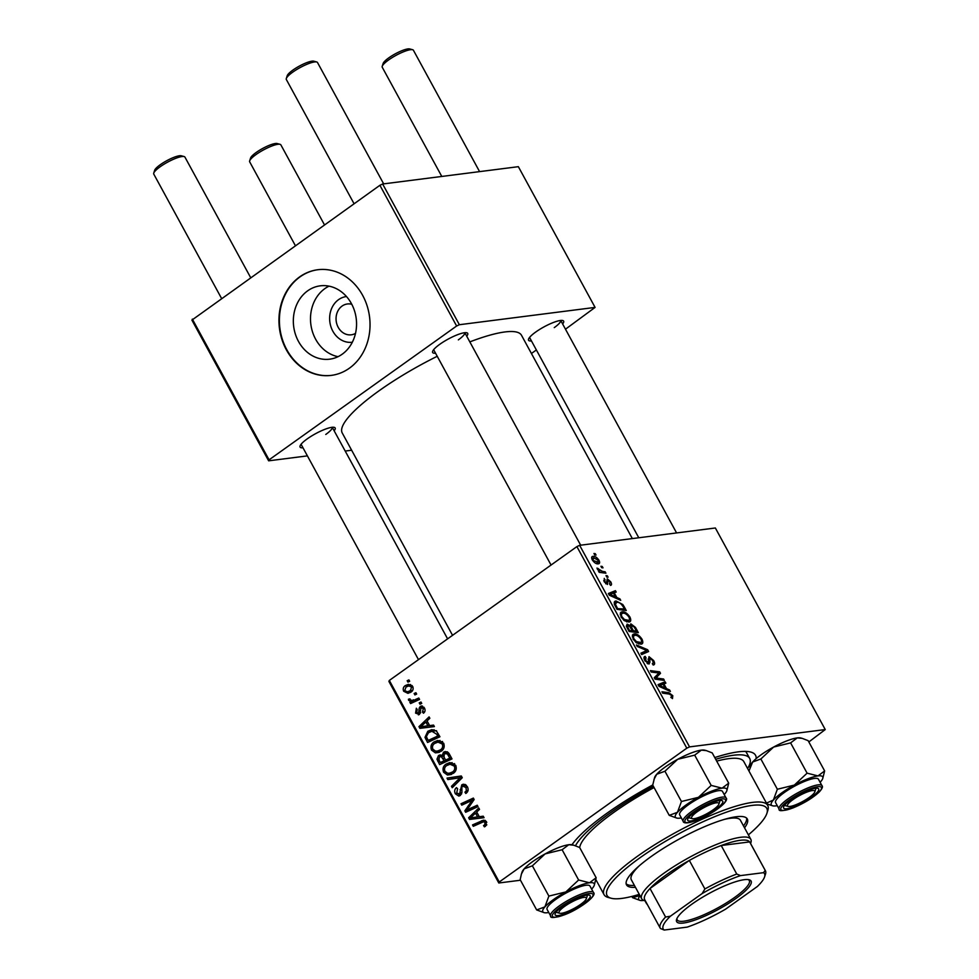 <?xml version="1.0" encoding="UTF-8"?>
<svg xmlns="http://www.w3.org/2000/svg" width="979" height="979" viewBox="0 0 979 979"><rect width="100%" height="100%" fill="white"/><g stroke="black" fill="none" stroke-linecap="round" stroke-linejoin="round"><path stroke-width="1.47" d="M338.036 356.674A36.969 31.524 82.7 0 1 315.63 339.211A36.969 31.524 82.7 0 1 329.03 286.149M346.493 296.539A23.031 19.641 -97.3 0 0 332.836 331.171A23.031 19.641 -97.3 0 0 352.318 342.234M351.791 304.285A15.529 13.241 -97.3 0 0 347.361 303.979A15.529 13.241 -97.3 0 0 338.208 327.329A15.529 13.241 -97.3 0 0 351.302 334.806A15.529 13.241 -97.3 0 0 355.512 333.398M351.424 303.612A36.969 31.524 -97.3 0 0 320.268 285.831A36.969 31.524 -97.3 0 0 298.473 341.402A36.969 31.524 -97.3 0 0 329.629 359.183A36.969 31.524 -97.3 0 0 351.424 303.612M362.634 295.34A53.258 45.413 -97.3 0 0 317.747 269.739A53.258 45.413 -97.3 0 0 286.345 349.784A53.258 45.413 -97.3 0 0 331.232 375.398A53.258 45.413 -97.3 0 0 362.634 295.34M317.979 269.702A53.258 45.413 -97.3 0 0 286.798 349.723A53.258 45.413 -97.3 0 0 331.465 375.361M531.462 340.937A19.972 4.344 -28.6 0 1 528.538 339.162A19.972 4.344 -28.6 0 1 535.746 332.016A19.972 4.344 -28.6 0 1 562.729 320.525A19.972 4.344 -28.6 0 1 562.631 323.951M554.261 327.622A17.757 3.867 151.4 0 0 560.71 320.451L676.587 532.943M302.988 447.782A19.972 4.344 -28.6 0 1 300.063 446.008A19.972 4.344 -28.6 0 1 307.259 438.849A19.972 4.344 -28.6 0 1 334.243 427.358A19.972 4.344 -28.6 0 1 334.157 430.784M325.774 434.456A17.757 3.867 151.4 0 0 332.236 427.285L447.599 638.859M435.545 353.186A19.972 4.344 -28.6 0 1 432.62 351.412A19.972 4.344 -28.6 0 1 439.828 344.265A19.972 4.344 -28.6 0 1 466.812 332.774A19.972 4.344 -28.6 0 1 466.714 336.189M458.343 339.872A17.757 3.867 151.4 0 0 464.792 332.701M571.981 844.742A106.515 23.166 -28.6 0 1 606.821 813.329A106.515 23.166 -28.6 0 1 652.748 784.962M714.756 757.562A106.515 23.166 -28.6 0 1 750.722 752.043A106.515 23.166 -28.6 0 1 756.18 758.603M747.589 768.515A99.858 21.722 151.4 0 0 749.706 758.48L746.585 752.778A99.858 21.722 151.4 0 0 745.472 751.395M437.234 356.295A102.073 22.199 151.4 0 0 378.946 390.866A102.073 22.199 151.4 0 0 342.234 432.975L452.555 635.322M607.335 575.811L608.081 577.194L606.784 577.047L606.013 575.628L607.335 575.811L606.442 576.435M602.244 566.474L603.003 567.857L601.693 567.71L600.922 566.29L602.244 566.474L601.363 567.098M629.925 617.039C631.259 620.148 630.929 621.812 628.934 622.044L624.382 620.686L621.004 616.88L620.882 612.254L622.081 611.826C624.626 611.471 627.245 613.209 629.925 617.039L629.179 617.565M629.974 621.665L628.934 622.044M619.903 598.867L620.723 600.36L609.305 595.208L608.375 593.519L615.436 590.667L616.195 592.05L614.237 592.784L616.819 597.508L619.903 598.867L618.936 599.552M635.432 627.355L638.345 632.679L629.069 631.455L626.34 626.193L627.16 624.125L630.121 625.703L630.843 623.843L635.432 627.355L634.71 627.869M647.645 649.738L648.612 651.512L641.661 654.572L640.902 653.177L646.85 650.545L637.231 646.446L636.423 644.953L647.645 649.738L646.629 650.46M671.08 697.586L671.79 695.665L669.281 694.05L662.71 693.181L661.951 691.774L668.755 692.667L672.781 695.641L672.487 698.59L670.823 697.183L671.888 697.121L671.129 697.66M663.591 678.998L664.362 680.393L655.061 679.145L654.266 677.688L659.026 673.014L651.182 672.035L650.423 670.627L659.699 671.851L660.495 673.307L655.759 678.019L663.591 678.998L662.061 680.087M808.838 741.947L825.248 729.563L715.355 527.987L579.641 545.315L689.546 746.891L686.805 748.176L576.9 546.6L579.641 545.315M825.248 729.563L689.546 746.891M669.575 689.975L670.395 691.468L658.977 686.316L658.047 684.627L665.108 681.776L665.867 683.158L663.909 683.893L666.491 688.616L669.575 689.975L668.608 690.66M645.883 657.778L645.81 660.519L648.208 662.673L648.991 656.652L653.642 660.531C655.073 663.334 654.914 664.827 653.164 664.998L652.308 663.627L653.299 663.126L652.65 660.556L649.823 658.023L649.909 662.257L649.004 664.043L644.843 660.592C643.619 658.182 643.68 656.787 645.051 656.407L646.067 657.766L644.121 658.928M654.119 664.668L653.164 664.998M652.381 663.75L653.299 663.126M649.823 658.023L648.122 659.332M647.143 663.432L648.636 662.061M641.991 639.165C643.325 642.273 642.995 643.937 641 644.182L636.436 642.811L633.07 639.018L632.948 634.38L634.147 633.951C636.693 633.609 639.311 635.334 641.991 639.165L641.245 639.691M642.04 643.79L641 644.182M609.574 584.022L609.954 581.856L608.069 580.155L607.469 584.475L604.227 581.795L604.276 578.418L604.985 581.759L606.588 583.117L607.249 578.773L610.725 581.82C611.826 583.937 611.765 585.124 610.541 585.381L609.66 584.169M608.069 580.155L606.772 581.171M605.144 579.788L603.713 580.706M605.72 583.729L606.98 582.909M624.125 606.613L626.279 610.553L617.003 609.33L614.371 604.3L614.788 601.375L615.962 600.959L622.766 604.496L624.125 606.613L623.403 607.127M598.952 560.221C599.968 562.435 599.784 563.635 598.414 563.818C596.444 564.21 594.4 562.901 592.295 559.915C591.304 557.675 591.524 556.488 592.98 556.378C594.902 556.035 596.884 557.32 598.952 560.221L598.377 560.637M599.148 563.549L598.414 563.818M592.16 556.659L591.72 557.271M605.144 571.797L605.915 573.204L599.172 572.323L598.402 570.916L599.809 571.112L596.97 568.065L602.428 571.393L605.144 571.797L603.615 572.899M595.269 553.673L596.027 555.056L594.718 554.922L593.947 553.502L595.269 553.673L594.388 554.31M433.991 741.984L437.772 740.43L443.622 743.171C444.821 746.573 444.05 749.241 441.296 751.174L435.386 752.863L431.543 750.11C430.307 746.61 431.127 743.905 433.991 741.984L440.097 740.503M429.634 725.623L433.562 725.096L434.382 726.589L419.881 728.352L418.963 726.651L429.096 716.897L429.854 718.28L427.052 720.899L429.634 725.623L433.575 725.121M486.477 821.773L485.511 826.252L484.421 826.851L483.528 825.566L484.568 825.003L485.131 822.617L483.565 821.748L473.298 826.313L472.527 824.918L483.491 820.145L486.477 821.773M461.782 784.828L463.361 784.179L467.338 786.663C468.733 789.551 468.219 791.815 465.82 793.479L464.927 792.195L466.371 790.665L465.98 787.508L462.651 786.137L461.868 787.189L461.941 792.146L460.363 795.45L458.845 796.086L455.382 793.822C454.195 791.326 454.562 789.27 456.483 787.642L457.597 788.768L456.703 792.941L459.543 794.116L461.782 784.828L465.025 784.412M466.445 785.415L462.651 786.137M461.513 794.079L458.784 794.422L461.611 793.847M446.999 778.097L461.305 775.968L462.259 777.73L452.249 787.716L451.49 786.308L460.069 777.767L447.819 779.578L446.999 778.097L461.354 776.053M446.057 764.109L449.838 762.555L455.688 765.297C456.887 768.699 456.116 771.366 453.363 773.3L447.452 775.001L443.609 772.247C442.373 768.735 443.193 766.031 446.057 764.109L452.163 762.641M407.154 680.723L408.928 679.903L409.675 681.286L407.937 682.13L407.154 680.723L409.222 680.454M520.473 880.231L498.8 882.997L388.896 681.421L389.336 680.429L499.241 882.006L686.805 748.176M389.336 680.429L576.9 546.6M443.548 752.215L445.249 751.529L449.092 753.573L452.004 758.909L439.644 764.599L436.964 759.214L438.482 755.58L440.134 754.895L442.202 755.482L443.548 752.215L447.146 751.762M479.306 816.731L483.234 816.192L484.054 817.698L469.553 819.447L468.635 817.759L478.768 807.993L479.526 809.388L476.736 812.007L479.306 816.731L483.247 816.229M469.687 808.642L477.25 805.227L478.009 806.623L465.649 812.289L464.854 810.832L472.221 800.284L461.77 805.166L460.999 803.759L473.359 798.081L474.154 799.537L466.812 810.098L477.899 806.427M419.489 714.389L415.598 713.14L416.344 708.233L417.238 709.518L416.65 712.479L418.559 713.14L419.208 708.111L420.297 706.373L424.421 707.964C425.498 710.118 425.192 711.88 423.479 713.226L422.438 712.051L423.381 708.625L421.141 707.682L419.489 714.389L418.363 714.866M423.895 707.181L421.141 707.682M420.493 713.03L418.057 713.336L420.529 712.883M422.512 706.092L421.362 705.945M436.353 730.897L439.938 736.783L427.578 742.474L424.996 737.346L427.799 731.276L431.8 729.649L436.353 730.897M405.294 685.618L408.378 684.333L412.648 686.365C413.591 688.726 413.126 690.587 411.217 691.957L407.949 693.34L403.678 691.26C402.761 688.837 403.299 686.952 405.294 685.618L410.617 684.566M414.129 693.511L415.904 692.704L416.65 694.087L414.912 694.931L414.129 693.511L416.197 693.242M415.194 699.642L418.804 698.027L419.575 699.434L410.593 703.571L409.822 702.176L411.694 701.331L408.647 700.377L408.427 699.226L409.993 698.884L410.115 699.765L412.379 700.548L419.391 699.104M419.22 702.849L420.994 702.029L421.741 703.411L419.991 704.268L419.22 702.849L421.288 702.579M565.495 329.189L595.085 307.406L518.356 166.675L382.642 184.003L459.371 324.722L456.63 326.007L379.901 185.288L382.642 184.003M595.085 307.406L459.371 324.722M307.394 455.884L268.638 460.828L191.908 320.109L379.901 185.288M192.349 319.117L269.066 459.836L456.63 326.007M351.645 450.23L345.208 451.05M531.426 353.492L536.382 349.956M632.336 538.585L521.477 335.246A102.073 22.199 151.4 0 0 469.822 341.891M269.066 459.836L268.638 460.828M499.241 882.006L498.8 882.997M443.585 762.788L443.242 762.164M438.506 759.019L436.964 759.214M441.896 756.29L442.557 755.433M441.713 755.176L438.482 755.58M443.365 755.335L442.202 755.482M447.011 752.973L447.672 752.031M449.337 754.038L444.27 753.622L444.025 757.159L445.616 760.096L451.906 758.737M443.609 756.29L439.29 756.938L439.033 760.157L440.33 762.531L444.931 761.943L448.529 759.728M440.33 762.531L444.172 760.756L441.26 756.583L439.29 756.938M448.774 760.169L444.172 760.756M445.616 760.096L449.789 758.174L447.574 754.258M451.478 757.954L449.789 758.174M448.541 752.778L444.27 753.622M451.221 774.511L447.452 775.001M451.649 774.328L449.545 773.312M445.384 772.015L443.609 772.247M449.728 764.281L450.658 763.522M455.981 765.921L454.329 766.129L450.022 764.232L446.693 765.578C444.674 766.949 444.087 768.87 444.943 771.354L447.709 773.3L454.085 772.725M449.275 773.337L452.665 771.88C454.623 770.497 455.186 768.588 454.329 766.129M455.125 771.574L452.665 771.88M453.962 786.002L451.49 786.308M462.137 777.497L460.069 777.767M452.384 778.929L451.6 777.51M467.448 791.864L464.927 792.195M467.595 791.656L465.294 791.95M468.084 790.445L466.371 790.665M467.644 787.287L465.98 787.508M457.132 793.602L455.382 793.822M461.904 792.672L460.252 792.88M465.147 785.574L465.735 784.791M486.563 825.175L483.528 825.566M486.796 824.722L484.568 825.003M486.771 822.409L485.131 822.617M477.226 824.502L472.527 824.918M477.128 824.33L485.376 820.537M484.96 820.316L481.582 820.745M484.03 817.673L469.553 819.447M474.154 818.86L473.432 817.551M470.972 817.465L468.635 817.759M477.226 812.913L475.537 813.121L470.409 817.93L476.443 817.037M470.409 817.93L477.593 816.902L475.537 813.121M479.282 816.682L477.593 816.902M469.59 810.49L464.854 810.832M473.787 800.088L472.221 800.284M465.71 803.38L460.999 803.759M465.6 803.172L474.02 799.305M474.289 808.054L471.413 809.511L466.812 810.098M424.764 711.757L422.438 712.051M424.666 708.453L423.381 708.625M416.993 712.957L415.598 713.14M420.627 712.345L419.134 712.528M420.909 707.903L419.208 708.111M434.358 726.565L419.881 728.352M424.482 727.764L423.76 726.442M421.3 726.357L418.963 726.651M427.554 721.804L425.865 722.012L420.737 726.822L426.771 725.928M420.737 726.822L427.921 725.794L425.865 722.012M429.61 725.574L427.921 725.794M431.519 740.662L431.176 740.038M426.575 737.15L424.996 737.346M431.58 731.337L432.4 730.689L427.799 731.276M432.4 730.689L434.076 729.71M438.445 734.054L436.756 734.274L431.935 731.289L428.484 732.708L426.403 736.514L427.162 738.399L428.264 740.405L432.865 739.818L439.84 736.6M428.264 740.405L437.723 736.049L436.756 734.274M439.412 735.829L437.723 736.049M439.155 752.386L435.386 752.863M439.583 752.202L437.478 751.174M433.318 749.89L431.543 750.11M437.662 742.143L438.592 741.397M443.915 743.795L442.263 744.003L437.956 742.106L434.627 743.453C432.608 744.823 432.02 746.744 432.877 749.229L435.643 751.162L442.031 750.599M437.209 751.211L440.599 749.755C442.569 748.372 443.12 746.451 442.263 744.003M443.059 749.437L440.599 749.755M410.287 692.545L408.953 691.627M405.061 691.076L403.678 691.26M408.879 685.924L409.895 685.031M404.719 690.599L407.484 691.823L410.336 690.66L411.633 687.074L408.757 685.936L406.04 687.001L404.719 690.599M412.685 690.366L410.336 690.66M412.905 686.915L411.633 687.074M414.521 701.759L409.822 702.176M414.423 701.588L416.283 700.744L411.694 701.331M416.283 700.744L413.248 699.789M410.446 700.144L408.647 700.377M409.981 699.03L408.427 699.226M412.379 700.548L419.44 699.202M658.169 672.94L659.699 671.851M654.29 677.737L660.495 673.307M654.743 678.545L657.374 676.673M654.816 678.692L655.759 678.019M660.005 685.41L665.108 681.776M663.187 684.407L663.909 683.893M665.549 689.277L666.491 688.616M661.743 686.438L665.133 687.98L663.077 684.199L659.491 685.545L661.743 686.438L660.776 687.123M664.178 688.665L665.133 687.98M658.818 686.034L659.491 685.545M667.201 693.768L668.755 692.667M672.022 696.179L672.781 695.641M652.895 661.058L653.642 660.531M647.755 663.799L649.909 662.257M644.06 657.239L645.234 656.395M645.088 661.033L645.81 660.519M641.539 654.339L646.85 650.545M632.312 635.273L634.147 633.951M635.665 642.212L636.472 641.637L641.061 642.505L638.932 644.023M638.663 643.949L640.278 642.787C641.71 642.628 641.943 641.416 640.988 639.177C638.834 636.289 636.778 635.016 634.82 635.347L632.263 636.876M633.327 639.446L634.037 638.932L636.472 641.637M634.82 635.347C633.34 635.481 633.083 636.68 634.037 638.932M628.665 630.721L632.275 630.586L629.485 626.119L630.121 625.703M630.733 631.675L632.275 630.586M627.368 628.347L628.09 627.833L629.387 630.207M629.485 626.119L627.943 625.508L626.438 626.474M627.943 625.508L628.09 627.833M631.822 631.822L633.364 630.721L636.497 631.137L634.294 627.184L631.577 625.226L629.766 626.389M634.955 632.238L636.497 631.137M631.039 628.31L631.761 627.796L633.364 630.721M631.577 625.226L631.761 627.796M606.76 581.085L607.763 580.363M605.768 583.778L606.772 583.068M610.333 594.302L615.436 590.667M613.515 593.298L614.237 592.784M615.877 598.181L616.819 597.508M612.071 595.33L615.461 596.872L613.405 593.103L609.819 594.437L612.071 595.33L611.104 596.027M614.506 597.557L615.461 596.872M609.146 594.926L609.819 594.437M614.163 602.244L615.962 600.959M622.057 605.01L622.766 604.496M616.599 608.595L624.431 609.011L623.464 607.237C621.249 603.59 618.985 601.963 616.66 602.354L614.2 603.774M622.889 610.113L624.431 609.011M614.604 604.875L615.412 604.3L617.321 608.069M616.66 602.354L615.412 604.3M620.245 613.135L622.081 611.826M623.599 620.086L624.406 619.511L628.995 620.38L626.878 621.898M626.597 621.812L628.224 620.662C629.644 620.49 629.876 619.291 628.922 617.051C626.768 614.163 624.712 612.878 622.754 613.221L620.197 614.751M621.261 617.321L621.971 616.807L624.406 619.511M622.754 613.221C621.286 613.356 621.016 614.543 621.971 616.807M592.503 560.282L598.218 562.215L596.346 563.561M596.125 563.476L597.569 562.448L598.218 560.306L593.727 557.761L591.83 558.874M593.727 557.761L593.054 559.878M598.879 571.773L599.809 571.112M597.312 569.117L598.181 568.505M597.741 569.68L598.377 569.227M249.669 160.886L250.575 158.035A15.529 3.378 -28.6 0 1 256.18 152.479A15.529 3.378 -28.6 0 1 277.167 143.546L280.055 144.317A17.757 3.867 151.4 0 0 256.07 154.523A17.757 3.867 151.4 0 0 249.669 160.886A17.757 3.867 151.4 0 0 249.682 161.853L295.352 245.619M324.465 224.84L280.863 144.855A17.757 3.867 151.4 0 0 280.055 144.317M153.752 173.124L154.658 170.285A15.529 3.378 -28.6 0 1 160.262 164.729A15.529 3.378 -28.6 0 1 181.25 155.783L184.138 156.554A17.757 3.867 151.4 0 0 160.152 166.773A17.757 3.867 151.4 0 0 153.752 173.124A17.757 3.867 151.4 0 0 153.764 174.091L221.499 298.326M564.626 906.37A15.529 3.378 151.4 0 0 559.731 913.248A15.529 3.378 151.4 0 0 580.718 904.315A15.529 3.378 151.4 0 0 586.323 898.746A15.529 3.378 151.4 0 0 579.556 898.502A15.529 3.378 151.4 0 0 564.626 906.37M559.731 913.248L556.855 912.477A17.757 3.867 -28.6 0 1 556.145 912.073M250.612 277.546L184.933 157.105A17.757 3.867 151.4 0 0 184.138 156.554M587.29 895.1A17.757 3.867 -28.6 0 1 587.241 895.907L586.323 898.746M382.226 66.291L383.144 63.451A15.529 3.378 -28.6 0 1 388.749 57.883A15.529 3.378 -28.6 0 1 409.736 48.95L412.612 49.721A17.757 3.867 151.4 0 0 388.639 59.939A17.757 3.867 151.4 0 0 382.226 66.291A17.757 3.867 151.4 0 0 382.251 67.257L441.786 176.453M479.588 171.631L413.419 50.259A17.757 3.867 151.4 0 0 412.612 49.721M809.205 797.469A15.529 3.378 151.4 0 0 814.809 791.913A15.529 3.378 151.4 0 0 808.042 791.668A15.529 3.378 151.4 0 0 793.1 799.525A15.529 3.378 151.4 0 0 788.217 806.415A15.529 3.378 151.4 0 0 809.205 797.469M815.764 788.254A17.757 3.867 -28.6 0 1 815.727 789.074L814.809 791.913M788.217 806.415L785.329 805.644A17.757 3.867 -28.6 0 1 784.62 805.24M713.287 809.719A15.529 3.378 151.4 0 0 718.892 804.163A15.529 3.378 151.4 0 0 712.125 803.906A15.529 3.378 151.4 0 0 697.183 811.775A15.529 3.378 151.4 0 0 692.3 818.652A15.529 3.378 151.4 0 0 713.287 809.719M719.846 800.504A17.757 3.867 -28.6 0 1 719.798 801.311L718.892 804.163M286.309 78.54L287.226 75.689A15.529 3.378 -28.6 0 1 292.831 70.133A15.529 3.378 -28.6 0 1 313.818 61.2L316.694 61.971A17.757 3.867 151.4 0 0 292.709 72.177A17.757 3.867 151.4 0 0 286.309 78.54A17.757 3.867 151.4 0 0 286.333 79.507L354.055 203.73M383.67 183.881L317.502 62.509A17.757 3.867 151.4 0 0 316.694 61.971M692.3 818.652L689.412 817.881A17.757 3.867 -28.6 0 1 688.702 817.477M643.729 900.423A29.284 6.376 151.4 0 1 643.46 900.447A29.284 6.376 -28.6 0 1 640.058 900.399A29.284 6.376 -28.6 0 1 638.687 899.42A29.284 6.376 -28.6 0 1 639.985 895.65M631.896 896.434L632.581 897.694L640.058 900.399M639.923 895.528L632.581 897.694M565.862 891.93A29.284 6.376 -28.6 0 1 579.103 885.738A29.284 6.376 -28.6 0 1 589.505 882.764L578.626 879.999L565.862 891.93L548.876 896.091L544.887 906.897L536.663 909.932L544.14 912.648A29.284 6.376 -28.6 0 1 544.887 906.897A29.284 6.376 151.4 0 1 565.862 891.93M579.886 897.156A19.972 4.344 -28.6 0 1 589.297 895.173A19.972 4.344 -28.6 0 1 584.659 902.797A19.972 4.344 -28.6 0 1 565.458 913.517A19.972 4.344 -28.6 0 1 555.117 913.811A19.972 4.344 -28.6 0 1 579.886 897.156M577.341 887.733A24.414 5.311 151.4 0 0 555.742 899.444A24.414 5.311 151.4 0 0 547.09 909.418L550.614 915.879A24.414 5.311 -28.6 0 1 559.266 905.905A24.414 5.311 -28.6 0 1 580.865 894.194A24.414 5.311 -28.6 0 1 593.482 892.518L589.958 886.044A24.414 5.311 151.4 0 0 577.341 887.733M536.663 909.932L520.167 879.668L521.415 874.051L524.157 868.862L532.38 865.815L545.132 853.896L562.117 849.735L578.626 879.999M532.38 865.815L548.876 896.091M562.117 849.735L568.762 844.73L573.755 845.207L579.641 847.496L596.15 877.759L589.505 882.764A29.284 6.376 -28.6 0 1 594.265 885.31A29.284 6.376 -28.6 0 1 592.16 888.565A29.284 6.376 -28.6 0 1 591.634 889.14M594.265 885.31L596.15 877.759M521.415 874.051L522.04 872.118A29.284 6.376 -28.6 0 1 524.157 868.862A29.284 6.376 -28.6 0 1 545.132 853.896A29.284 6.376 -28.6 0 1 568.762 844.73A29.284 6.376 -28.6 0 1 572.177 844.779L573.755 845.207M548.778 912.501A29.284 6.376 -28.6 0 1 547.542 912.697A29.284 6.376 -28.6 0 1 544.14 912.648M748.959 771.011L752.631 762.029L760.854 758.982L773.618 747.05A29.284 6.376 -28.6 0 1 786.847 740.87A29.284 6.376 -28.6 0 1 797.249 737.897L802.242 738.374L808.128 740.65L824.636 770.926L817.979 775.919L807.1 773.165L794.348 785.085L777.363 789.245L773.373 800.051L766.447 803.086M749.902 767.218L750.526 765.284A29.284 6.376 -28.6 0 1 752.631 762.029A29.284 6.376 -28.6 0 1 773.618 747.05L790.604 742.89L797.249 737.897A29.284 6.376 -28.6 0 1 800.663 737.946L802.242 738.374M793.945 806.684A19.972 4.344 -28.6 0 1 783.592 806.965A19.972 4.344 -28.6 0 1 808.36 790.322A19.972 4.344 -28.6 0 1 817.783 788.328A19.972 4.344 -28.6 0 1 813.145 795.964A19.972 4.344 -28.6 0 1 793.945 806.684M821.956 785.672L818.432 779.211A24.414 5.311 151.4 0 0 805.827 780.899A24.414 5.311 151.4 0 0 784.216 792.598A24.414 5.311 151.4 0 0 775.576 802.572L779.1 809.046A24.414 5.311 -28.6 0 1 787.752 799.072A24.414 5.311 -28.6 0 1 809.352 787.361A24.414 5.311 -28.6 0 1 821.956 785.672C823.119 786.602 822.238 788.67 819.337 791.889C812.705 798.056 803.82 803.441 792.672 808.054C782.931 811.163 778.403 811.493 779.1 809.046M766.875 803.894L772.615 805.803A29.284 6.376 -28.6 0 1 773.373 800.051A29.284 6.376 -28.6 0 1 794.348 785.085A29.284 6.376 -28.6 0 1 817.979 775.919A29.284 6.376 -28.6 0 1 822.752 778.476A29.284 6.376 -28.6 0 1 820.635 781.731A29.284 6.376 151.4 0 1 820.121 782.294M760.854 758.982L777.363 789.245M790.604 742.89L807.1 773.165M822.752 778.476L824.636 770.926M777.265 805.668A29.284 6.376 -28.6 0 1 776.029 805.864A29.284 6.376 -28.6 0 1 772.615 805.803M669.232 815.348L652.724 785.072L654.608 777.522A29.284 6.376 -28.6 0 1 656.713 774.267L664.937 771.232L681.445 801.495L677.456 812.301L669.232 815.348L676.697 818.052A29.284 6.376 -28.6 0 1 677.456 812.301A29.284 6.376 -28.6 0 1 698.431 797.334L681.445 801.495M653.984 779.455L656.713 774.267A29.284 6.376 -28.6 0 1 677.688 759.3L694.686 755.139L701.331 750.134L706.324 750.612L712.21 752.9L728.706 783.163L722.061 788.168A29.284 6.376 -28.6 0 1 726.846 789.209A29.284 6.376 -28.6 0 1 726.834 790.714A29.284 6.376 -28.6 0 1 724.717 793.981A29.284 6.376 -28.6 0 1 724.203 794.544M722.796 801.25A19.972 4.344 -28.6 0 1 707.046 814.712A19.972 4.344 -28.6 0 1 687.674 820.243A19.972 4.344 -28.6 0 1 687.674 819.215A19.972 4.344 -28.6 0 1 703.155 806.929A19.972 4.344 -28.6 0 1 721.866 800.577A19.972 4.344 -28.6 0 1 722.796 801.25M722.551 791.534A24.414 5.311 151.4 0 0 722.514 791.46A24.414 5.311 151.4 0 0 698.712 798.387A24.414 5.311 151.4 0 0 679.622 814.748A24.414 5.311 151.4 0 0 679.659 814.822A24.414 5.311 151.4 0 0 679.695 814.895M694.686 755.139L711.182 785.403L698.431 797.334A29.284 6.376 151.4 0 1 722.061 788.168L711.182 785.403M726.834 790.714L728.706 783.163M664.937 771.232L677.688 759.3A29.284 6.376 -28.6 0 1 701.331 750.134A29.284 6.376 -28.6 0 1 704.733 750.195L706.324 750.612M681.335 817.918A29.284 6.376 -28.6 0 1 680.111 818.114A29.284 6.376 -28.6 0 1 676.697 818.052M744.542 827.818A68.787 14.966 151.4 0 0 747.307 818.995A68.787 14.966 151.4 0 0 651.255 856.466A68.787 14.966 151.4 0 0 626.511 884.845A68.787 14.966 151.4 0 0 635.432 887.304M743.502 825.909A68.787 14.966 151.4 0 0 746.634 818.126M748.384 834.867A90.986 19.788 151.4 0 0 766.9 813.329A90.986 19.788 151.4 0 0 727.262 811.885A90.986 19.788 151.4 0 0 639.752 857.934A90.986 19.788 151.4 0 0 611.153 898.245A90.986 19.788 151.4 0 0 639.275 894.353M611.153 898.245L608.265 897.474A93.201 20.278 -28.6 0 1 604.043 894.635A93.201 20.278 -28.6 0 1 637.574 856.184A93.201 20.278 -28.6 0 1 767.707 805.399A93.201 20.278 -28.6 0 1 767.805 810.49L766.9 813.329M654.07 787.532A93.201 20.278 151.4 0 0 613.723 812.448A93.201 20.278 151.4 0 0 579.69 847.569M653.372 786.272A99.858 21.722 151.4 0 0 610.272 812.888A99.858 21.722 151.4 0 0 575.493 845.746M724.46 819.374A62.13 13.51 -28.6 0 1 740.43 820.28L750.795 839.297A62.13 13.51 -28.6 0 1 750.869 842.686L750.587 843.543M645.381 900.913L644.5 900.668A62.13 13.51 -28.6 0 1 641.686 898.771L631.32 879.754A62.13 13.51 -28.6 0 1 639.214 865.852M749.706 758.48A99.858 21.722 151.4 0 0 715.686 759.288M767.707 805.399L743.856 761.662A93.201 20.278 151.4 0 0 716.689 761.124M626.156 883.817A68.787 14.966 151.4 0 0 634.392 885.395M744.224 879.693A42.378 9.215 -28.6 0 1 749.168 879.778A42.378 9.215 -28.6 0 1 731.325 901.647A42.378 9.215 -28.6 0 1 683.513 923.026A42.378 9.215 -28.6 0 1 676.611 919.342A42.378 9.215 -28.6 0 1 704.244 896.213A42.378 9.215 -28.6 0 1 744.224 879.693M676.978 918.437A41.057 8.933 151.4 0 0 677.199 919.868A41.057 8.933 151.4 0 0 683.844 921.202A41.057 8.933 151.4 0 0 726.442 902.871A41.057 8.933 151.4 0 0 749.29 880.574A41.057 8.933 151.4 0 0 748.201 879.595M763.522 872.668L765.211 870.429A59.915 13.033 -28.6 0 1 765.431 870.784L749.89 842.258A59.915 13.033 151.4 0 0 749.657 841.903A59.915 13.033 151.4 0 0 740.197 840.312A59.915 13.033 151.4 0 0 721.205 845.526A59.915 13.033 151.4 0 0 689.338 860.431A59.915 13.033 151.4 0 0 650.019 888.491A59.915 13.033 151.4 0 0 644.671 899.615L660.225 928.141A59.915 13.033 -28.6 0 1 665.573 917.017L670.37 916.222A57.7 12.543 151.4 0 0 664.215 930.05L687.221 927.113A57.7 12.543 151.4 0 0 725.574 909.173L757.367 886.497A57.7 12.543 151.4 0 0 764.587 876.89A57.7 12.543 151.4 0 0 763.522 872.668L740.516 875.605A57.7 12.543 151.4 0 0 702.163 893.546L670.37 916.222M641.686 898.771A62.13 13.51 -28.6 0 1 676.269 865.032A62.13 13.51 -28.6 0 1 740.748 837.278A62.13 13.51 -28.6 0 1 750.795 839.297M765.211 870.429L749.657 841.903L721.205 845.526L736.759 874.051L740.516 875.605M702.163 893.546L704.892 888.956L689.338 860.431L650.019 888.491L665.573 917.017M664.215 930.05L660.458 928.496A59.915 13.033 -28.6 0 1 660.225 928.141M765.431 870.784A59.915 13.033 -28.6 0 1 765.505 874.051L764.587 876.89M704.892 888.956A59.915 13.033 -28.6 0 1 736.759 874.051M439.473 760.977L437.784 761.197M444.637 758.297L442.949 758.505M450.071 755.36L448.382 755.58M460.02 779.969L457.413 780.3M461.807 789.453L460.106 789.674M469.993 805.778L468.06 806.023M472.306 802.315L470.422 802.547M420.578 710.705L419.232 710.876M427.456 738.937L425.767 739.157M656.334 679.316L657.9 678.202M648.526 661.278L649.591 660.519M641.306 653.911L645.002 651.28M607.029 582.517L607.886 581.905M615.497 606.576L616.219 606.062M600.837 572.531L602.428 571.393M647.352 904.523L646.532 903.629A24.414 5.311 -28.6 0 1 646.495 903.556A24.414 5.311 -28.6 0 1 646.397 902.785M581.012 895.883A23.08 5.017 151.4 0 0 554.053 912.563A23.08 5.017 151.4 0 0 564.332 914.79A23.08 5.017 151.4 0 0 591.292 898.122A23.08 5.017 151.4 0 0 581.012 895.883M792.819 807.956A23.08 5.017 151.4 0 0 819.778 791.277A23.08 5.017 151.4 0 0 809.486 789.05A23.08 5.017 151.4 0 0 782.527 805.717A23.08 5.017 151.4 0 0 792.819 807.956M679.659 814.822L683.183 821.295A24.414 5.311 -28.6 0 1 683.146 821.222A24.414 5.311 -28.6 0 1 702.237 804.86A24.414 5.311 -28.6 0 1 726.039 797.922A24.414 5.311 -28.6 0 1 726.075 797.995M725.525 799.77A23.08 5.017 151.4 0 0 703.142 806.17A23.08 5.017 151.4 0 0 684.933 821.724A23.08 5.017 151.4 0 0 707.327 815.323A23.08 5.017 151.4 0 0 725.525 799.77M440.354 756.486L443.536 756.082M450.022 764.232L454.623 763.644M483.565 821.748L486.245 821.405M431.935 731.289L436.536 730.701M437.956 742.106L442.557 741.519M407.484 691.823L412.086 691.235M408.757 685.936L412.037 685.52M649.542 658.133L648.086 659.161M648.453 662.587L647.205 663.468M607.886 580.217L606.747 581.036M606.894 583.007L605.793 583.79M301.079 444.282L418.486 659.638M529.553 337.449L638.773 537.765M580.669 545.193L464.817 332.701M551.055 565.042L433.636 349.699M646.532 903.629L644.99 900.802M550.614 915.879C549.929 918.326 554.457 917.996 564.198 914.888C578.907 909.564 597.643 895.516 593.482 892.518M722.514 791.46L726.124 798.069C727.813 798.937 726.039 804.677 707.56 815.226C688.714 824.905 683.158 823.449 683.183 821.295M604.043 894.635L595.844 879.57"/></g></svg>
